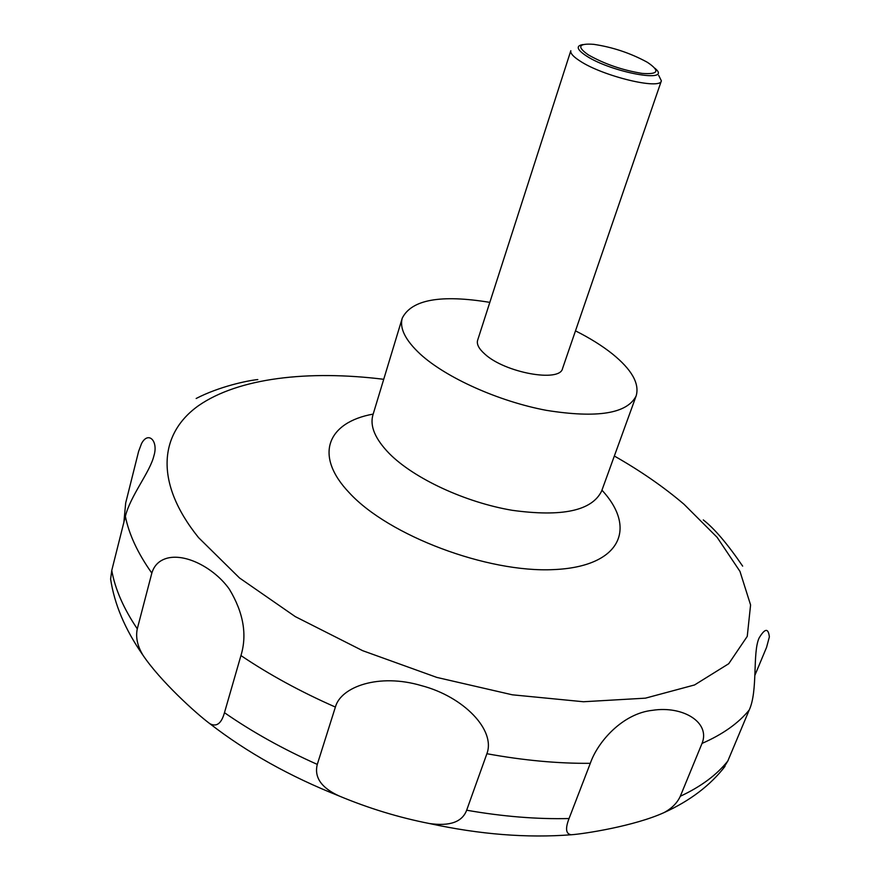<?xml version="1.0" encoding="UTF-8"?>
<svg xmlns="http://www.w3.org/2000/svg" width="880" height="880" viewBox="0 0 880 880"><rect width="100%" height="100%" fill="white"/><g stroke="black" fill="none" stroke-linecap="round" stroke-linejoin="round"><path stroke-width="1.32" d="M575.476 330.858C589.864 338.085 602.173 345.774 612.414 353.925C631.796 369.644 639.716 383.636 636.152 395.912C627.253 413.611 597.388 418.44 546.546 410.377C498.817 401.456 446.094 377.762 420.255 354.101C405.361 340.219 399.366 328.218 402.27 318.109C411.609 299.585 440.792 294.338 489.819 302.368M658.68 75.35L661.364 80.828C660.649 90.178 602.767 76.241 579.92 60.962C573.177 56.617 570.152 53.196 570.823 50.699L477.62 340.285C476.487 344.19 478.874 348.777 484.803 354.046C504.779 372.724 559.966 382.767 562.54 368.533L661.364 80.828M655.039 68.343L655.336 68.629C672.76 83.589 611.732 72.644 586.311 55.891C576.774 49.566 575.663 45.793 582.956 44.55M167.541 558.085C187.143 553.278 215.402 569.305 229.416 589.292C243.452 612.645 247.291 634.733 240.944 655.567L224.466 712.69C221.419 723.569 216.546 727.232 209.836 723.679C195.767 713.196 160.292 680.977 142.934 655.171L142.23 653.928C137.269 645.282 135.619 636.922 137.28 628.837L151.833 573.111C154.176 565.246 159.412 560.23 167.541 558.085M335.39 707.069C340.78 686.73 379.049 672.958 421.608 685.685C463.793 696.718 495.88 730.235 486.882 753.72L466.664 810.216C462.253 822.008 449.823 826.441 429.341 823.515C398.794 817.509 368.764 808.346 339.24 796.026C321.376 787.897 314.05 777.359 317.284 764.401L335.39 707.069C300.608 691.746 269.126 674.575 240.944 655.567M590.304 763.323C597.85 741.411 622.941 713.361 652.542 710.314C682.836 705.562 710.655 722.348 702.031 743.413L680.306 796.257C677.237 802.956 671.803 808.401 664.015 812.614C634.304 826.133 583.847 833.91 571.307 834.757C565.873 834.075 565.125 828.674 569.052 818.532L590.304 763.323C557.975 763.598 523.501 760.397 486.882 753.72M722.898 769.043L727.815 761.013L749.21 710.028C758.109 690.855 752.345 652.729 759.077 638.055C764.896 628.243 768.328 627.869 769.362 636.911L766.568 647.339L754.919 675.235M742.654 566.126C727.43 543.829 714.307 528.429 703.285 519.926M588.368 54.901C604.494 64.02 622.413 70.18 642.114 73.403C658.339 74.602 660.209 70.983 647.713 62.535L646.822 61.996C630.168 53.009 612.469 47.124 593.747 44.341C578.479 43.219 576.686 46.739 588.368 54.901M123.893 522.192L125.686 502.964L138.6 451.451L141.493 443.674C148.17 430.672 158.653 440.847 153.89 455.862C149.996 472.219 130.405 495.726 125.378 516.307L111.76 570.438L110.616 579.062L111.243 582.901M257.807 379.566C247.566 380.556 219.109 386.573 196.163 398.486M601.953 490.193C637.505 528.473 620.422 566.808 553.663 569.602C487.366 572.935 388.685 535.645 349.448 492.943C313.357 455.279 327.58 422.235 373.175 414.095M614.35 456.027C640.464 470.866 663.674 486.937 683.98 504.229L717.134 537.339L739.97 571.395L750.585 604.967L747.252 636.372L728.728 663.718L694.551 684.959L645.436 698.159L583.473 701.745L512.303 694.804L436.821 677.413L362.615 650.661L295.262 616.605L239.481 577.94L198.55 537.614C154 482.339 159.269 433.477 198.594 405.625C238.601 377.894 308.231 369.952 383.724 379.302M636.152 395.912L601.645 491.018C592.064 510.73 562.265 517.165 512.248 510.312C465.366 502.414 414.128 478.555 389.411 453.673C375.188 439.054 369.688 426.14 372.922 414.931L402.27 318.109M749.21 710.028C738.364 723.305 722.634 734.426 702.031 743.413M727.815 761.013C716.782 774.906 700.942 786.654 680.306 796.257M569.052 818.532C536.976 819.313 502.843 816.541 466.664 810.216M317.284 764.401C283.052 749.122 252.109 731.885 224.466 712.69M137.28 628.837C123.563 608.454 115.06 588.995 111.76 570.438M151.833 573.111C137.742 553.201 128.92 534.259 125.378 516.307M725.01 766.359C710.281 785.444 689.953 800.866 664.015 812.614M571.307 834.757C527.032 838.189 479.71 834.449 429.352 823.515M339.24 796.026C290.026 776.501 246.895 752.389 209.836 723.679M142.934 655.171L142.505 654.555C125.037 629.354 114.411 604.186 110.616 579.062"/></g></svg>
